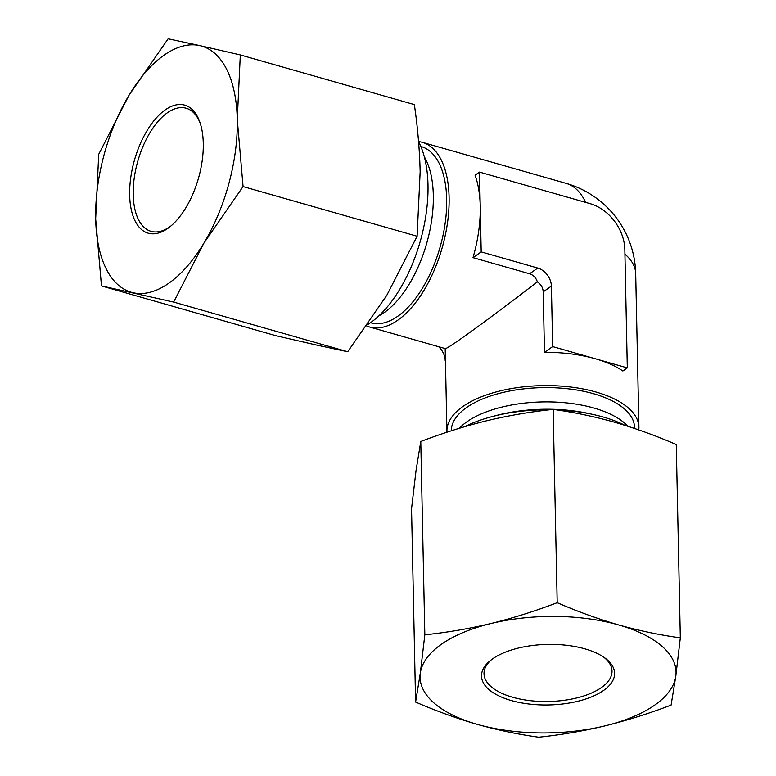 <?xml version="1.0" encoding="UTF-8"?>
<svg xmlns="http://www.w3.org/2000/svg" width="776" height="776" viewBox="0 0 776 776"><rect width="100%" height="100%" fill="white"/><g stroke="black" fill="none" stroke-linecap="round" stroke-linejoin="round"><path stroke-width="1.16" d="M366.757 325.978A96.02 47.976 -74.1 0 0 369.657 327.006A96.02 47.976 -74.1 0 0 397.797 320.178A96.02 47.976 -74.1 0 0 447.587 222.149A96.02 47.976 -74.1 0 0 422.357 142.347A96.02 47.976 -74.1 0 0 418.565 141.581M537.361 281.872C541.008 284.385 542.957 287.702 543.219 291.844L544.48 352.323A96.02 43.66 -1.2 0 1 595.318 358.755L627.309 367.882L624.835 249.455A40.536 29.886 54.9 0 0 590.313 203.719L479.519 172.097L475.087 175.211A96.02 47.976 105.9 0 1 480.237 206.3L481.198 251.899L537.768 268.05L529.591 273.782C533.413 275.053 536.003 277.75 537.361 281.872C505.448 306.365 480.169 325.192 461.516 338.355C451.593 345.31 446.181 348.725 445.279 348.589L369.657 327.006M529.591 273.782L473.011 257.642A96.02 47.976 105.9 0 0 480.237 206.3L479.519 172.097M557.197 602.7L553.143 409.389C531.017 411.697 508.93 415.47 486.862 420.718C464.805 426.17 442.776 433.095 420.776 441.495L424.831 634.817C446.957 632.508 469.043 628.735 491.111 623.487C513.169 618.026 535.197 611.1 557.197 602.7C577.79 611.624 598.345 619.054 618.86 625A128.021 58.21 178.8 0 0 491.111 623.487A128.021 58.21 178.8 0 0 420.311 673.161A128.021 58.21 178.8 0 0 477.259 724.357A128.021 58.21 178.8 0 0 605.008 725.87A128.021 58.21 178.8 0 0 675.809 676.187A128.021 58.21 178.8 0 0 618.86 625C639.424 630.762 659.91 635.04 680.329 637.843L675.809 676.187L671.095 705.093C649.095 713.483 627.066 720.409 605.008 725.87C582.951 731.118 560.854 734.891 538.728 737.2C518.31 734.397 497.823 730.119 477.259 724.357C456.744 718.411 436.19 710.981 415.596 702.057L420.311 673.161L424.831 634.817M511.238 700.515A66.571 30.274 178.8 0 0 594.154 695.752A66.571 30.274 178.8 0 0 604.97 658.029A66.571 30.274 178.8 0 0 490.51 660.424A66.571 30.274 178.8 0 0 511.238 700.515M316.026 344.932L275.509 335.601L101.472 285.927L173.649 302.068L203.942 243.063L243.072 186.57L417.11 236.244L386.826 295.249L347.696 351.732L316.026 344.932M243.072 186.57L237.272 119.494A128.021 63.971 -74.1 0 0 199.801 45.609L168.14 38.8L129 95.283L98.717 154.298L95.671 218.851A128.021 63.971 -74.1 0 0 133.142 292.736A128.021 63.971 -74.1 0 0 203.942 243.063A128.021 63.971 -74.1 0 0 237.272 119.494L240.317 54.941L414.355 104.605C417.682 127.371 419.612 149.729 420.155 171.68L417.11 236.244M240.317 54.941L199.801 45.609A128.021 63.971 -74.1 0 0 129 95.283A128.021 63.971 -74.1 0 0 95.671 218.851L101.472 285.927M347.696 351.732L173.649 302.068M167.713 228.454A66.571 33.261 -74.1 0 0 170.002 226.728A66.571 33.261 -74.1 0 0 199.849 122.152A66.571 33.261 -74.1 0 0 155.501 118.883A66.571 33.261 -74.1 0 0 130.155 202.72A66.571 33.261 -74.1 0 0 167.713 228.454M200.266 123.384A64.01 31.981 -74.1 0 0 186.172 108.233A64.01 31.981 -74.1 0 0 137.847 161.001A64.01 31.981 -74.1 0 0 151.039 231.335A64.01 31.981 -74.1 0 0 169.799 226.786A64.01 31.981 -74.1 0 0 171.011 225.894M491.625 659.561A64.01 29.1 178.8 0 0 484.011 673.743A64.01 29.1 178.8 0 0 512.616 697.236A64.01 29.1 178.8 0 0 578.527 697.478A64.01 29.1 178.8 0 0 612.012 671.056A64.01 29.1 178.8 0 0 603.806 657.214M638.793 429.914A96.02 43.66 178.8 0 0 638.92 427.285A96.02 43.66 178.8 0 0 542.007 385.643A96.02 43.66 178.8 0 0 446.928 431.301A96.02 43.66 178.8 0 0 446.966 432.213M537.768 268.05A16.005 11.795 54.9 0 1 551.397 286.101L552.667 346.581L595.318 358.755A96.02 43.66 -1.2 0 1 622.876 370.996L627.309 367.882M552.667 346.581L544.48 352.323M445.443 360.452L446.714 421.174M420.776 441.495L416.062 470.392L411.542 508.746L415.596 702.057M553.143 409.389C573.61 412.182 594.096 416.469 614.611 422.231C635.175 428.207 655.73 435.637 676.274 444.522L680.329 637.843M634.555 428.459L634.535 427.372A91.636 41.662 178.8 0 0 542.502 387.631A91.636 41.662 178.8 0 0 451.302 430.806M445.201 360.617A16.005 11.795 54.9 0 0 438.615 346.688M624.874 425.306A107.806 49.014 178.8 0 0 592.971 414.442A107.806 49.014 178.8 0 0 557.1 409.961M549.65 409.776A107.806 49.014 178.8 0 0 492.285 416.547A107.806 49.014 178.8 0 0 464.853 426.625M481.198 251.899L473.011 257.642M370.53 322.7L370.86 322.797A91.636 45.794 -74.1 0 0 397.719 316.278A91.636 45.794 -74.1 0 0 445.23 222.722A91.636 45.794 -74.1 0 0 421.155 146.557L420.815 146.46M367.756 324.543A107.806 53.874 -74.1 0 0 370.394 322.787A107.806 53.874 -74.1 0 0 418.933 245.798A107.806 53.874 -74.1 0 0 421.349 237.33A107.806 53.874 -74.1 0 0 418.584 141.727M422.357 142.347L566.053 183.349A96.02 47.976 105.9 0 1 585.628 202.381M638.92 427.285L635.699 273.666A96.02 43.66 178.8 0 0 624.932 254.169M551.397 286.101L543.219 291.844M627.891 426.257A91.636 41.662 178.8 0 0 544.122 401.9A91.636 41.662 178.8 0 0 459.256 428.303M592.971 414.442L588.548 413.472A98.377 44.727 178.8 0 0 496.669 415.402L492.285 416.547M378.94 315.784A91.636 45.794 -74.1 0 0 384.353 312.456A91.636 45.794 -74.1 0 0 427.954 238.707A91.636 45.794 -74.1 0 0 424.317 156.771M418.933 245.798L419.05 245.429A98.377 49.16 -74.1 0 0 421.252 237.708L421.349 237.33M446.928 431.301L445.191 348.56M635.699 273.666A96.02 96.02 0 0 0 566.053 183.349"/></g></svg>

